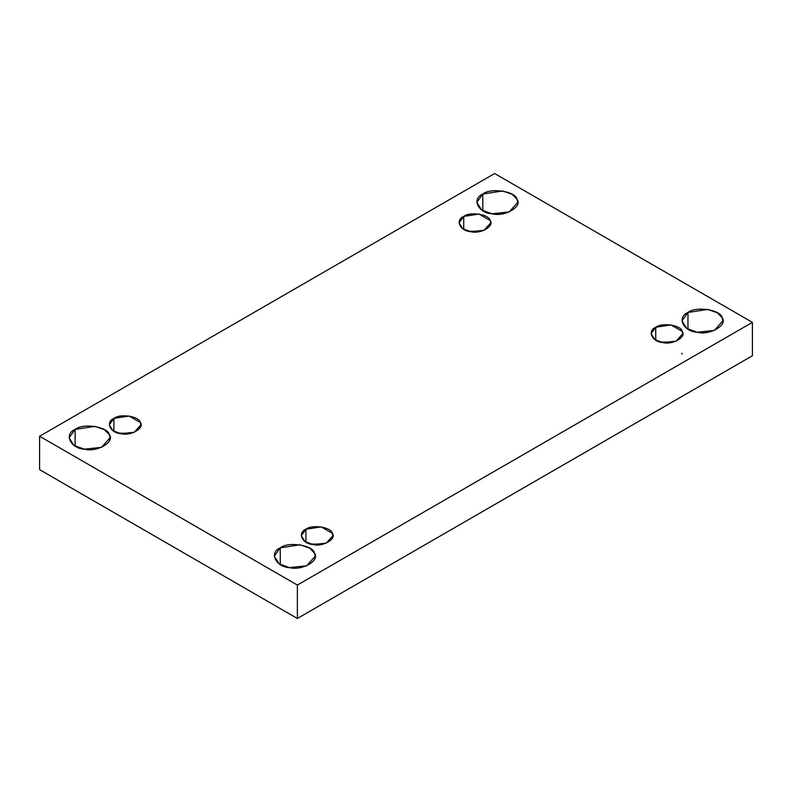 <?xml version="1.0" encoding="UTF-8"?>
<svg xmlns="http://www.w3.org/2000/svg" width="792" height="792" viewBox="0 0 792 792"><rect width="100%" height="100%" fill="white"/><g stroke="black" fill="none" stroke-linecap="round" stroke-linejoin="round"><path stroke-width="1.19" d="M75.111 446.114L75.111 429.413L69.112 437.758L73.933 445.371L84.279 449.173L101.505 447.351L110.029 437.758L109.336 434.699L104.584 429.739L94.872 426.353L75.111 429.413L75.111 446.114M113.909 418.394L109.276 424.849L112.999 430.739L120.988 433.67L134.303 432.264L140.897 424.849L140.352 422.492L129.175 416.038L113.909 418.394L113.909 431.303L113.909 418.394C120.028 413.315 139.461 416.325 140.352 422.492C144.916 428.086 130.69 436.303 120.988 433.67C110.306 433.155 105.098 421.928 113.909 418.394M118.711 433.204L131.462 433.204L118.711 433.204M109.93 438.956L109.326 440.847M463.726 216.434L459.103 222.879L462.815 228.769L470.814 231.7L484.13 230.294L490.713 222.879L490.179 220.523L479.002 214.068L463.726 216.434L463.726 229.334L463.726 216.434C469.844 211.345 489.278 214.355 490.179 220.523C494.743 226.126 480.516 234.333 470.814 231.7C460.132 231.185 454.925 219.958 463.726 216.434M468.537 231.234L481.279 231.234L468.537 231.234M482.803 210.731L482.803 194.03L476.804 202.386L481.625 209.999L491.971 213.79L509.197 211.979L517.721 202.386L517.028 199.327L512.276 194.357L502.564 190.971L482.803 194.03L482.803 210.731M280.269 564.557L280.269 547.856L274.279 556.212L279.091 563.825L289.436 567.616L306.662 565.805L315.196 556.212L314.493 553.153L309.751 548.183L300.029 544.797L280.269 547.856L280.269 564.557M305.91 529.254L301.287 535.709L305.009 541.589L312.998 544.52L326.314 543.124L332.897 535.709L332.363 533.343L321.186 526.888L305.91 529.254L305.91 542.164L305.91 529.254C312.028 524.175 331.462 527.175 332.363 533.343C336.927 538.946 322.7 547.163 312.998 544.52C302.316 544.005 297.109 532.788 305.91 529.254M323.463 544.064L310.721 544.064M655.736 327.284L651.103 333.739L654.826 339.62L662.825 342.55L676.14 341.154L682.724 333.739L682.189 331.373L671.012 324.918L655.736 327.284L655.736 340.194L655.736 327.284C661.855 322.205 681.288 325.205 682.189 331.373C686.753 336.976 672.527 345.193 662.825 342.55C652.143 342.035 646.935 330.818 655.736 327.284M660.538 342.094L673.289 342.094L660.538 342.094M687.961 329.185L687.961 312.474L681.971 320.829L686.783 328.442L697.128 332.244L714.354 330.422L722.888 320.829L722.185 317.77L717.433 312.81L707.721 309.425L687.961 312.474L687.961 329.185M752.4 355.757L752.4 322.354L297.366 585.06L297.366 618.473L752.4 355.757L297.366 618.473L297.366 585.06L39.6 436.243L494.634 173.527L752.4 322.354L752.4 355.757M39.6 469.646L39.6 436.243L39.6 469.646L297.366 618.473L39.6 469.646M752.4 322.354L494.634 173.527L39.6 436.243L297.366 585.06L752.4 322.354M687.961 312.474C695.881 305.9 721.027 309.791 722.185 317.77C728.096 325.017 709.682 335.65 697.128 332.244C683.308 331.571 676.566 317.048 687.961 312.474M280.269 547.856C288.189 541.283 313.335 545.173 314.493 553.153C320.404 560.399 301.99 571.032 289.436 567.616C275.616 566.943 268.874 552.43 280.269 547.856M482.803 194.03C490.713 187.457 515.869 191.347 517.028 199.327C522.938 206.573 504.524 217.206 491.971 213.79C478.15 213.117 471.408 198.604 482.803 194.03M75.111 429.413C83.021 422.829 108.177 426.72 109.336 434.699C115.246 441.946 96.832 452.578 84.279 449.173C70.458 448.5 63.716 433.976 75.111 429.413M681.971 354.242L681.971 353.242"/></g></svg>
